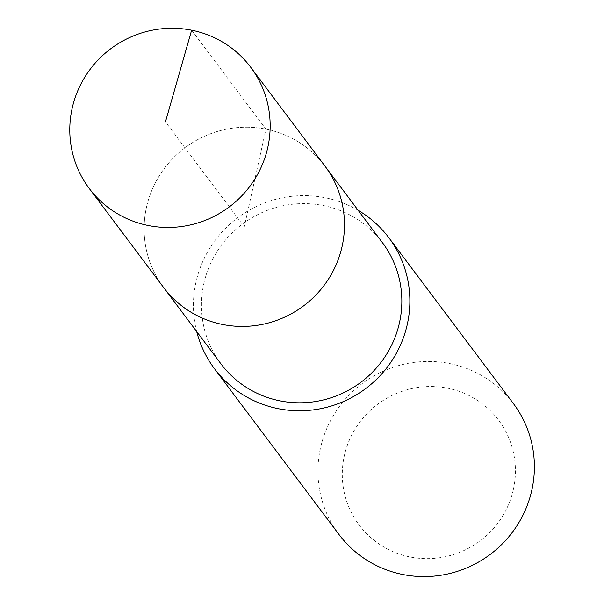 <?xml version="1.0" encoding="UTF-8"?>
<svg xmlns="http://www.w3.org/2000/svg" width="604" height="604" viewBox="0 0 604 604"><rect width="100%" height="100%" fill="white"/><g stroke="black" fill="none" stroke-linecap="round" stroke-linejoin="round"><path stroke-width="0.45" stroke-dasharray="3.02 2.27" d="M146.462 207.3A100.959 98.822 -36.9 0 0 163.563 287.444A100.959 98.822 143.1 0 1 146.462 207.3A100.959 98.822 143.1 0 1 223.593 129.815A100.959 98.822 143.1 0 1 325.012 166.198A100.959 98.822 -36.9 0 0 223.593 129.815A100.959 98.822 -36.9 0 0 146.462 207.3M382.37 242.574A100.959 98.822 -36.9 0 0 280.951 206.191A100.959 98.822 -36.9 0 0 203.82 283.676A100.959 98.822 -36.9 0 0 220.921 363.819M196.693 331.566A109.045 106.734 143.1 0 1 195.983 282.113A109.045 106.734 143.1 0 1 358.149 210.32M513.37 403.54A109.045 106.734 -36.9 0 0 403.827 364.242A109.045 106.734 -36.9 0 0 320.513 447.934A109.045 106.734 -36.9 0 0 338.98 534.502M513.377 489.459A87.233 85.391 -36.9 0 0 447.564 388.198A87.233 85.391 -36.9 0 0 344.325 455.718A87.233 85.391 -36.9 0 0 410.146 556.979A87.233 85.391 -36.9 0 0 513.377 489.459M191.627 30.2L265.941 129.158L244.288 226.825L165.458 121.857"/><path stroke-width="0.91" d="M267.798 147.391A100.959 98.822 143.1 0 1 190.668 224.869A100.959 98.822 143.1 0 1 89.249 188.486A100.959 98.822 143.1 0 1 72.148 108.343A100.959 98.822 143.1 0 1 149.279 30.857A100.959 98.822 143.1 0 1 250.698 67.24A100.959 98.822 143.1 0 1 267.798 147.391M250.698 67.24L382.37 242.574A100.959 98.822 -36.9 0 1 399.471 322.725A100.959 98.822 -36.9 0 1 322.34 400.203A100.959 98.822 -36.9 0 1 220.921 363.819L163.563 287.444A100.959 98.822 -36.9 0 0 264.982 323.827A100.959 98.822 -36.9 0 0 342.113 246.349A100.959 98.822 -36.9 0 0 325.012 166.198A100.959 98.822 143.1 0 1 342.113 246.349A100.959 98.822 143.1 0 1 264.982 323.827A100.959 98.822 143.1 0 1 163.563 287.444L89.249 188.486M358.149 210.32A109.045 106.734 143.1 0 1 388.84 237.719A109.045 106.734 143.1 0 1 407.307 324.288A109.045 106.734 143.1 0 1 323.993 407.972A109.045 106.734 143.1 0 1 214.45 368.674A109.045 106.734 143.1 0 1 196.693 331.566M214.45 368.674L338.98 534.502A109.045 106.734 -36.9 0 0 448.523 573.8A109.045 106.734 -36.9 0 0 531.837 490.108A109.045 106.734 -36.9 0 0 513.37 403.54L388.84 237.719M165.458 121.857L191.627 30.2"/></g></svg>
